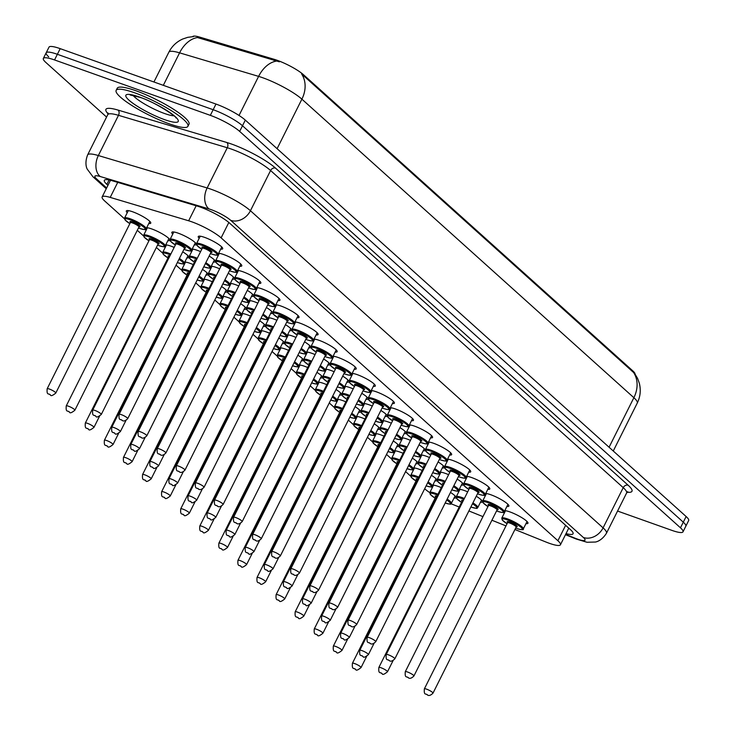 <?xml version="1.0" encoding="UTF-8"?>
<svg xmlns="http://www.w3.org/2000/svg" width="732" height="732" viewBox="0 0 732 732"><rect width="100%" height="100%" fill="white"/><g stroke="black" fill="none" stroke-linecap="round" stroke-linejoin="round"><path stroke-width="1.1" d="M127.24 212.728A13.652 2.507 26.6 0 1 126.334 210.953A13.652 2.507 26.6 0 1 132.684 211.795A13.652 2.507 26.6 0 1 145.275 217.962A13.652 2.507 26.6 0 1 150.737 223.178A13.652 2.507 26.6 0 1 148.77 223.507M146.318 229.885A13.652 2.507 26.6 0 1 145.76 229.235M146.675 227.707A13.652 2.507 26.6 0 1 151.762 228.951A13.652 2.507 26.6 0 1 164.352 235.118A13.652 2.507 26.6 0 1 169.815 240.334A13.652 2.507 26.6 0 1 167.857 240.672M165.395 247.041A13.652 2.507 26.6 0 1 164.837 246.391M165.752 244.872A13.652 2.507 26.6 0 1 170.84 246.108A13.652 2.507 26.6 0 1 174.161 247.425M184.473 264.197A13.652 2.507 26.6 0 1 183.915 263.557M184.83 262.029A13.652 2.507 26.6 0 1 189.917 263.273A13.652 2.507 26.6 0 1 193.239 264.581M203.551 281.353A13.652 2.507 26.6 0 1 202.993 280.713M203.908 279.185A13.652 2.507 26.6 0 1 208.995 280.429A13.652 2.507 26.6 0 1 212.317 281.738M222.629 298.51A13.652 2.507 26.6 0 1 222.071 297.869M222.986 296.341A13.652 2.507 26.6 0 1 228.073 297.585A13.652 2.507 26.6 0 1 231.394 298.894M241.706 315.666A13.652 2.507 26.6 0 1 241.148 315.025M242.063 313.497A13.652 2.507 26.6 0 1 247.151 314.742A13.652 2.507 26.6 0 1 250.472 316.05M260.784 332.822A13.652 2.507 26.6 0 1 260.226 332.182M261.141 330.654A13.652 2.507 26.6 0 1 266.228 331.898A13.652 2.507 26.6 0 1 269.55 333.206M279.871 349.988A13.652 2.507 26.6 0 1 279.304 349.338M280.219 347.81A13.652 2.507 26.6 0 1 285.306 349.054A13.652 2.507 26.6 0 1 288.628 350.372M298.949 367.144A13.652 2.507 26.6 0 1 298.382 366.494M299.297 364.966A13.652 2.507 26.6 0 1 304.384 366.21A13.652 2.507 26.6 0 1 307.705 367.528M318.027 384.3A13.652 2.507 26.6 0 1 317.459 383.65M318.374 382.122A13.652 2.507 26.6 0 1 323.462 383.367A13.652 2.507 26.6 0 1 326.783 384.684M337.104 401.456A13.652 2.507 26.6 0 1 336.546 400.807M337.452 399.279A13.652 2.507 26.6 0 1 342.549 400.523A13.652 2.507 26.6 0 1 345.861 401.841M356.182 418.613A13.652 2.507 26.6 0 1 355.624 417.963M356.53 416.435A13.652 2.507 26.6 0 1 361.626 417.679A13.652 2.507 26.6 0 1 364.939 418.997M375.26 435.769A13.652 2.507 26.6 0 1 374.702 435.119M375.617 433.6A13.652 2.507 26.6 0 1 380.704 434.835A13.652 2.507 26.6 0 1 384.016 436.153M394.338 452.925A13.652 2.507 26.6 0 1 393.779 452.275M394.694 450.756A13.652 2.507 26.6 0 1 399.782 452.001A13.652 2.507 26.6 0 1 403.094 453.309M413.415 470.081A13.652 2.507 26.6 0 1 412.857 469.441M413.772 467.913A13.652 2.507 26.6 0 1 418.86 469.157A13.652 2.507 26.6 0 1 422.181 470.466M432.493 487.238A13.652 2.507 26.6 0 1 431.935 486.597M432.85 485.069A13.652 2.507 26.6 0 1 437.937 486.313A13.652 2.507 26.6 0 1 441.259 487.622M172.752 234.103A13.652 2.507 26.6 0 1 171.846 232.328A13.652 2.507 26.6 0 1 178.187 233.169A13.652 2.507 26.6 0 1 190.787 239.337A13.652 2.507 26.6 0 1 196.249 244.543A13.652 2.507 26.6 0 1 194.282 244.881M191.83 251.259A13.652 2.507 26.6 0 1 191.262 250.609M192.177 249.081A13.652 2.507 26.6 0 1 197.274 250.326A13.652 2.507 26.6 0 1 200.586 251.643M210.907 268.415A13.652 2.507 26.6 0 1 210.349 267.766M211.255 266.238A13.652 2.507 26.6 0 1 216.352 267.482A13.652 2.507 26.6 0 1 219.664 268.8M229.985 285.572A13.652 2.507 26.6 0 1 229.427 284.922M230.333 283.394A13.652 2.507 26.6 0 1 235.43 284.638A13.652 2.507 26.6 0 1 238.742 285.956M249.063 302.728A13.652 2.507 26.6 0 1 248.505 302.078M249.42 300.559A13.652 2.507 26.6 0 1 254.507 301.794A13.652 2.507 26.6 0 1 257.82 303.112M268.141 319.884A13.652 2.507 26.6 0 1 267.583 319.243M268.498 317.715A13.652 2.507 26.6 0 1 273.585 318.96A13.652 2.507 26.6 0 1 276.906 320.268M287.219 337.04A13.652 2.507 26.6 0 1 286.66 336.4M287.575 334.872A13.652 2.507 26.6 0 1 292.663 336.116A13.652 2.507 26.6 0 1 295.984 337.425M306.296 354.197A13.652 2.507 26.6 0 1 305.738 353.556M306.653 352.028A13.652 2.507 26.6 0 1 311.74 353.272A13.652 2.507 26.6 0 1 315.062 354.581M325.374 371.353A13.652 2.507 26.6 0 1 324.816 370.712M325.731 369.184A13.652 2.507 26.6 0 1 330.818 370.429A13.652 2.507 26.6 0 1 334.14 371.737M344.452 388.509A13.652 2.507 26.6 0 1 343.894 387.868M344.809 386.34A13.652 2.507 26.6 0 1 349.896 387.585A13.652 2.507 26.6 0 1 353.217 388.893M363.53 405.674A13.652 2.507 26.6 0 1 362.971 405.025M363.886 403.497A13.652 2.507 26.6 0 1 368.974 404.741A13.652 2.507 26.6 0 1 372.295 406.059M382.616 422.831A13.652 2.507 26.6 0 1 382.049 422.181M382.964 420.653A13.652 2.507 26.6 0 1 388.052 421.897A13.652 2.507 26.6 0 1 391.373 423.215M401.694 439.987A13.652 2.507 26.6 0 1 401.127 439.337M402.042 437.809A13.652 2.507 26.6 0 1 407.129 439.054A13.652 2.507 26.6 0 1 410.451 440.371M420.772 457.143A13.652 2.507 26.6 0 1 420.205 456.493M421.12 454.965A13.652 2.507 26.6 0 1 426.207 456.21A13.652 2.507 26.6 0 1 429.528 457.527M439.85 474.299A13.652 2.507 26.6 0 1 439.292 473.65M440.197 472.122A13.652 2.507 26.6 0 1 445.294 473.366A13.652 2.507 26.6 0 1 448.606 474.684M458.927 491.456A13.652 2.507 26.6 0 1 458.369 490.806M459.275 489.287A13.652 2.507 26.6 0 1 464.372 490.522A13.652 2.507 26.6 0 1 467.684 491.84M199.177 238.312A13.652 2.507 26.6 0 1 198.271 236.537A13.652 2.507 26.6 0 1 204.621 237.388A13.652 2.507 26.6 0 1 217.212 243.546A13.652 2.507 26.6 0 1 222.684 248.761A13.652 2.507 26.6 0 1 220.716 249.1M218.255 255.477A13.652 2.507 26.6 0 1 217.697 254.828M218.612 253.299A13.652 2.507 26.6 0 1 223.699 254.544A13.652 2.507 26.6 0 1 236.299 260.702A13.652 2.507 26.6 0 1 241.761 265.917A13.652 2.507 26.6 0 1 239.794 266.256M237.342 272.633A13.652 2.507 26.6 0 1 236.775 271.984M237.69 270.456A13.652 2.507 26.6 0 1 242.777 271.7A13.652 2.507 26.6 0 1 255.377 277.867A13.652 2.507 26.6 0 1 260.839 283.074A13.652 2.507 26.6 0 1 258.872 283.412M256.42 289.79A13.652 2.507 26.6 0 1 255.852 289.14M256.767 287.612A13.652 2.507 26.6 0 1 261.855 288.856A13.652 2.507 26.6 0 1 274.454 295.023A13.652 2.507 26.6 0 1 279.917 300.23A13.652 2.507 26.6 0 1 277.95 300.568M275.497 306.946A13.652 2.507 26.6 0 1 274.93 306.296M275.845 304.768A13.652 2.507 26.6 0 1 280.932 306.013A13.652 2.507 26.6 0 1 293.532 312.18A13.652 2.507 26.6 0 1 298.995 317.386A13.652 2.507 26.6 0 1 297.027 317.725M294.575 324.102A13.652 2.507 26.6 0 1 294.008 323.452M294.923 321.924A13.652 2.507 26.6 0 1 300.019 323.169A13.652 2.507 26.6 0 1 312.61 329.336A13.652 2.507 26.6 0 1 318.072 334.551A13.652 2.507 26.6 0 1 316.105 334.881M313.653 341.258A13.652 2.507 26.6 0 1 313.095 340.609M314.001 339.081A13.652 2.507 26.6 0 1 319.097 340.325A13.652 2.507 26.6 0 1 331.688 346.492A13.652 2.507 26.6 0 1 337.15 351.708A13.652 2.507 26.6 0 1 335.183 352.046M332.731 358.415A13.652 2.507 26.6 0 1 332.172 357.765M333.078 356.246A13.652 2.507 26.6 0 1 338.175 357.481A13.652 2.507 26.6 0 1 350.765 363.648A13.652 2.507 26.6 0 1 356.228 368.864A13.652 2.507 26.6 0 1 354.261 369.202M351.808 375.571A13.652 2.507 26.6 0 1 351.25 374.93M352.165 373.402A13.652 2.507 26.6 0 1 357.253 374.647A13.652 2.507 26.6 0 1 369.843 380.805A13.652 2.507 26.6 0 1 375.306 386.02A13.652 2.507 26.6 0 1 373.347 386.359M370.886 392.727A13.652 2.507 26.6 0 1 370.328 392.087M371.243 390.559A13.652 2.507 26.6 0 1 376.33 391.803A13.652 2.507 26.6 0 1 388.921 397.961A13.652 2.507 26.6 0 1 394.383 403.176A13.652 2.507 26.6 0 1 392.425 403.515M389.964 409.883A13.652 2.507 26.6 0 1 389.406 409.243M390.321 407.715A13.652 2.507 26.6 0 1 395.408 408.959A13.652 2.507 26.6 0 1 407.998 415.117A13.652 2.507 26.6 0 1 413.461 420.333A13.652 2.507 26.6 0 1 411.503 420.671M409.042 427.04A13.652 2.507 26.6 0 1 408.483 426.399M409.398 424.871A13.652 2.507 26.6 0 1 414.486 426.115A13.652 2.507 26.6 0 1 427.076 432.273A13.652 2.507 26.6 0 1 432.539 437.489A13.652 2.507 26.6 0 1 430.581 437.828M428.119 444.196A13.652 2.507 26.6 0 1 427.561 443.555M428.476 442.027A13.652 2.507 26.6 0 1 433.564 443.272A13.652 2.507 26.6 0 1 446.154 449.43A13.652 2.507 26.6 0 1 451.626 454.645A13.652 2.507 26.6 0 1 449.658 454.984M447.197 461.361A13.652 2.507 26.6 0 1 446.639 460.712M447.554 459.184A13.652 2.507 26.6 0 1 452.641 460.428A13.652 2.507 26.6 0 1 465.241 466.595A13.652 2.507 26.6 0 1 470.703 471.801A13.652 2.507 26.6 0 1 468.736 472.14M466.275 478.518A13.652 2.507 26.6 0 1 465.717 477.868M466.632 476.34A13.652 2.507 26.6 0 1 471.719 477.584A13.652 2.507 26.6 0 1 484.319 483.751A13.652 2.507 26.6 0 1 489.781 488.958A13.652 2.507 26.6 0 1 487.814 489.296M485.362 495.674A13.652 2.507 26.6 0 1 484.794 495.024M485.709 493.496A13.652 2.507 26.6 0 1 490.797 494.741A13.652 2.507 26.6 0 1 503.396 500.908A13.652 2.507 26.6 0 1 508.859 506.114A13.652 2.507 26.6 0 1 506.892 506.453M504.439 512.83A13.652 2.507 26.6 0 1 503.872 512.18M504.787 510.652A13.652 2.507 26.6 0 1 509.875 511.897A13.652 2.507 26.6 0 1 522.474 518.064A13.652 2.507 26.6 0 1 527.937 523.279A13.652 2.507 26.6 0 1 525.969 523.609M514.935 529.511L545.788 541.954A24.083 4.429 -153.4 0 0 549.238 543.272A24.083 4.429 -153.4 0 0 560.447 544.764A24.083 4.429 -153.4 0 0 557.903 540.738L221.119 237.863A24.083 4.429 -153.4 0 0 188.646 220.78L110.203 197.402A24.083 4.429 -153.4 0 0 102.141 196.945A24.083 4.429 -153.4 0 0 104.676 200.971L124.477 218.776M635.056 374.043A21.676 3.989 -153.4 0 0 632.686 370.767L303.46 74.701A21.676 3.989 -153.4 0 0 274.235 59.329L199.809 37.14A21.676 3.989 -153.4 0 0 192.598 36.637M451.022 503.744L459.202 507.038M468.892 510.945L482.946 516.618M491.913 520.232L505.968 525.896M424.67 488.738L424.835 488.885A24.083 4.429 -153.4 0 0 429.794 492.654M137.296 230.305L143.554 235.933M156.374 247.462L162.632 253.089M176.055 265.158L181.71 270.245M195.728 282.854L200.788 287.402M214.815 300.01L219.865 304.558M233.892 317.166L238.943 321.714M252.97 334.323L258.021 338.87M272.048 351.479L277.108 356.036M291.126 368.635L296.185 373.192M310.203 385.801L315.263 390.348M329.281 402.957L334.341 407.504M348.359 420.113L353.419 424.661M367.437 437.269L372.497 441.817M386.514 454.426L391.574 458.973M405.592 471.582L410.652 476.129M431.404 475.288A13.652 2.507 26.6 0 1 436.913 480.531A13.652 2.507 26.6 0 1 434.954 480.869M412.326 458.131A13.652 2.507 26.6 0 1 417.835 463.374A13.652 2.507 26.6 0 1 415.877 463.713M393.249 440.975A13.652 2.507 26.6 0 1 398.757 446.218A13.652 2.507 26.6 0 1 396.79 446.557M374.171 423.819A13.652 2.507 26.6 0 1 379.679 429.062A13.652 2.507 26.6 0 1 377.712 429.4M355.093 406.663A13.652 2.507 26.6 0 1 360.602 411.906A13.652 2.507 26.6 0 1 358.634 412.235M336.015 389.506A13.652 2.507 26.6 0 1 341.524 394.74A13.652 2.507 26.6 0 1 339.557 395.079M316.938 372.35A13.652 2.507 26.6 0 1 322.446 377.584A13.652 2.507 26.6 0 1 320.479 377.922M297.86 355.194A13.652 2.507 26.6 0 1 303.368 360.428A13.652 2.507 26.6 0 1 301.401 360.766M278.782 338.028A13.652 2.507 26.6 0 1 284.291 343.271A13.652 2.507 26.6 0 1 282.323 343.61M259.704 320.872A13.652 2.507 26.6 0 1 265.213 326.115A13.652 2.507 26.6 0 1 263.245 326.454M240.627 303.716A13.652 2.507 26.6 0 1 246.135 308.959A13.652 2.507 26.6 0 1 244.168 309.297M221.549 286.56A13.652 2.507 26.6 0 1 227.048 291.803A13.652 2.507 26.6 0 1 225.09 292.141M202.471 269.403A13.652 2.507 26.6 0 1 207.97 274.646A13.652 2.507 26.6 0 1 206.012 274.985M182.725 251.835A13.652 2.507 26.6 0 1 188.893 257.49A13.652 2.507 26.6 0 1 186.935 257.829M450.491 492.444A13.652 2.507 26.6 0 1 455.99 497.687A13.652 2.507 26.6 0 1 454.032 498.025M457.171 479.094A13.652 2.507 26.6 0 1 463.347 484.749A13.652 2.507 26.6 0 1 461.38 485.087M438.093 461.938A13.652 2.507 26.6 0 1 444.269 467.592A13.652 2.507 26.6 0 1 442.302 467.922M419.015 444.782A13.652 2.507 26.6 0 1 425.191 450.427A13.652 2.507 26.6 0 1 423.224 450.766M399.937 427.625A13.652 2.507 26.6 0 1 406.114 433.271A13.652 2.507 26.6 0 1 404.146 433.609M380.86 410.469A13.652 2.507 26.6 0 1 387.036 416.115A13.652 2.507 26.6 0 1 385.069 416.453M361.782 393.304A13.652 2.507 26.6 0 1 367.958 398.958A13.652 2.507 26.6 0 1 365.991 399.297M342.704 376.147A13.652 2.507 26.6 0 1 348.88 381.802A13.652 2.507 26.6 0 1 346.913 382.141M323.626 358.991A13.652 2.507 26.6 0 1 329.793 364.646A13.652 2.507 26.6 0 1 327.835 364.984M304.549 341.835A13.652 2.507 26.6 0 1 310.716 347.49A13.652 2.507 26.6 0 1 308.758 347.828M285.471 324.679A13.652 2.507 26.6 0 1 291.638 330.333A13.652 2.507 26.6 0 1 289.68 330.672M266.393 307.522A13.652 2.507 26.6 0 1 272.56 313.177A13.652 2.507 26.6 0 1 270.602 313.516M247.306 290.366A13.652 2.507 26.6 0 1 253.482 296.021A13.652 2.507 26.6 0 1 251.515 296.359M228.228 273.21A13.652 2.507 26.6 0 1 234.405 278.865A13.652 2.507 26.6 0 1 232.437 279.194M209.151 256.054A13.652 2.507 26.6 0 1 215.327 261.699A13.652 2.507 26.6 0 1 213.36 262.038M476.248 496.25A13.652 2.507 26.6 0 1 482.425 501.905A13.652 2.507 26.6 0 1 480.457 502.243M634.708 373.567L637.59 378.426L639.329 383.248C641.04 390.101 640.354 396.707 637.261 403.076A32.117 5.911 -153.4 0 0 633.875 397.705A28.1 22.948 -48 0 0 633.592 372.506L301.611 73.959A28.1 22.948 132 0 1 301.895 99.159A32.117 5.911 -153.4 0 0 262.788 77.766A32.117 5.911 -153.4 0 0 258.606 76.384L179.587 52.841A32.117 5.911 -153.4 0 0 168.836 52.219L153.93 81.993M106.57 117.056L45.878 62.476A24.083 4.429 26.6 0 1 43.344 58.45A24.083 4.429 26.6 0 1 54.543 59.942L210.331 115.354L213.158 109.709A24.083 4.429 26.6 0 1 242.493 125.758L683.295 522.172A24.083 4.429 26.6 0 1 685.829 526.198A24.083 4.429 26.6 0 0 683.295 522.172L242.493 125.758A24.083 4.429 26.6 0 0 213.158 109.709L57.371 54.296L213.158 109.709L215.986 104.063A24.083 4.429 26.6 0 1 245.321 120.112L686.122 516.527A24.083 4.429 26.6 0 1 688.656 520.553L683.002 531.835A24.083 4.429 26.6 0 1 671.802 530.343L617.57 511.055M48.705 56.831A24.083 4.429 26.6 0 1 46.171 52.805A24.083 4.429 26.6 0 1 57.371 54.296A24.083 4.429 26.6 0 0 46.171 52.805L48.998 47.159A24.083 4.429 26.6 0 1 60.198 48.651L215.986 104.063M279.414 61.817L197.475 37.552A28.1 19.114 106.6 0 0 179.587 52.841L163.318 85.333M566.037 533.591A24.083 4.429 -153.4 0 0 573.064 533.756A24.083 4.429 -153.4 0 0 570.53 529.721L229.601 223.132A24.083 4.429 -153.4 0 0 197.128 206.049L112.389 180.795A24.083 4.429 -153.4 0 0 104.328 180.337A24.083 4.429 -153.4 0 0 106.863 184.363L107.952 185.342M210.331 115.354A24.083 4.429 26.6 0 1 239.666 131.403L680.467 527.809A24.083 4.429 26.6 0 1 683.002 531.835M134.825 92.863A40.141 7.384 26.6 0 1 171.864 110.99A40.141 7.384 26.6 0 1 187.932 126.325A40.141 7.384 26.6 0 1 169.266 123.836A40.141 7.384 26.6 0 1 132.218 105.71A40.141 7.384 26.6 0 1 116.15 90.375A40.141 7.384 26.6 0 1 134.825 92.863M116.15 90.375L117.212 88.261A40.141 7.384 26.6 0 1 135.887 90.75A40.141 7.384 26.6 0 1 172.926 108.876A40.141 7.384 26.6 0 1 188.993 124.202L187.932 126.325M303.46 74.701L303.112 75.387M274.235 59.329L273.722 60.344M199.809 37.14L199.296 38.165M632.686 370.767L632.338 371.463M565.626 525.32L557.903 540.738M117.724 182.387L110.203 197.402M196.167 205.765L188.646 220.78M228.832 222.464L221.119 237.863M276.605 61.085A28.1 19.114 106.6 0 0 258.606 76.384L239.035 115.464M609.079 447.234L633.875 397.705L301.895 99.159L277.099 148.688M245.321 120.112L239.666 131.403M686.122 516.527L680.467 527.809M60.198 48.651L54.543 59.942M565.635 534.397L575.27 538.285A16.058 2.955 -153.4 0 0 577.575 539.155A16.058 2.955 -153.4 0 0 583.349 537.471L230.708 220.341A16.058 2.955 -153.4 0 0 211.155 209.645A16.058 2.955 -153.4 0 0 209.059 208.959L100.275 176.531A16.058 2.955 -153.4 0 0 96.587 178.91L106.643 187.95M107.75 114.704L87.611 154.928A32.117 5.911 26.6 0 1 98.353 155.541L207.147 187.959A32.117 5.911 26.6 0 1 211.338 189.341A32.117 5.911 26.6 0 1 250.435 210.734L603.086 527.864A32.117 5.911 26.6 0 1 606.462 533.235L626.601 493.011A32.117 5.911 -153.4 0 0 623.225 487.649L270.584 170.519A32.117 5.911 -153.4 0 0 231.477 149.118A32.117 5.911 -153.4 0 0 227.286 147.745L118.493 115.317A32.117 5.911 -153.4 0 0 107.75 114.704L107.952 112.957L108.684 113.991M108.025 113.771A36.124 6.643 26.6 0 1 118.017 110.075L226.801 142.493A36.124 6.643 26.6 0 1 275.516 168.113L628.157 485.243A4.017 3.276 -48 0 0 623.225 487.649L603.086 527.864A16.058 13.112 132 0 1 583.349 537.471M226.801 142.493A4.017 2.727 -73.4 0 1 227.286 147.745L207.147 187.959A16.058 10.925 106.6 0 0 209.059 208.959M628.157 485.243A36.124 6.643 26.6 0 1 627.187 492.233M230.708 220.341A16.058 13.112 132 0 0 250.435 210.734L270.584 170.519A4.017 3.276 -48 0 1 275.516 168.113M100.275 176.531A16.058 10.925 106.6 0 1 98.353 155.541L118.493 115.317A4.017 2.727 -73.4 0 0 118.017 110.075M96.587 178.91A16.058 13.112 132 0 1 92.918 176.741L106.259 188.728M575.27 538.285A16.058 6.368 112 0 0 576.331 539.063L565.488 534.689M109.068 179.953L106.863 184.363M523.316 528.907C523.956 530.078 521.889 529.977 517.103 528.605L515.667 528.065A11.236 2.068 -153.4 0 0 517.021 528.559A11.236 2.068 -153.4 0 0 521.065 527.369A11.236 2.068 -153.4 0 0 507.377 519.885A11.236 2.068 -153.4 0 0 502.106 519.336A11.236 2.068 -153.4 0 0 507.056 523.737L502.207 519.976L501.786 518.119A12.041 2.214 26.6 0 1 507.386 518.869A12.041 2.214 26.6 0 1 518.503 524.304A12.041 2.214 26.6 0 1 523.316 528.907L527.031 521.504M507.761 522.639A5.618 1.034 26.6 0 1 509.792 522.053A5.618 1.034 26.6 0 1 516.078 525.347A5.618 1.034 26.6 0 1 516.124 526.83M516.087 526.775L516.152 527.086A4.813 0.888 -153.4 0 0 514.221 525.247A4.813 0.888 -153.4 0 0 509.783 523.069A4.813 0.888 -153.4 0 0 507.541 522.767L507.825 522.63M432.978 693.177C430.764 695.345 428.989 695.986 427.671 695.107C425.942 693.039 423.764 695.995 424.368 688.858A4.813 0.888 26.6 0 1 426.61 689.16A4.813 0.888 26.6 0 1 431.047 691.337A4.813 0.888 26.6 0 1 432.978 693.177L516.152 527.086M426.564 694.238L427.25 694.86L426.564 694.238M459.98 489.342L456.274 496.753A12.041 2.214 26.6 0 1 461.874 497.495A12.041 2.214 26.6 0 1 464.372 498.465M472.927 502.893A12.041 2.214 26.6 0 1 477.813 507.532C475.324 507.834 480.759 509.527 471.591 507.23L470.886 506.974A11.236 2.068 -153.4 0 0 471.509 507.184A11.236 2.068 -153.4 0 0 472.497 503.753M463.942 499.316A11.236 2.068 -153.4 0 0 461.865 498.51A11.236 2.068 -153.4 0 0 456.603 497.961A11.236 2.068 -153.4 0 0 461.544 502.362L456.695 498.602L456.274 496.753M462.258 501.264A5.618 1.034 26.6 0 1 463.402 500.395M462.944 501.31A4.813 0.888 -153.4 0 0 462.029 501.393L462.313 501.264M381.098 667.785A4.813 0.888 26.6 0 1 385.544 669.963A4.813 0.888 26.6 0 1 387.466 671.802C384.291 674.382 382.516 675.032 382.159 673.742C380.43 671.665 378.252 674.62 378.856 667.493A4.813 0.888 26.6 0 1 381.098 667.785M381.738 673.486L381.052 672.864L381.738 673.486M433.554 485.124L429.84 492.535A12.041 2.214 26.6 0 1 435.449 493.277A12.041 2.214 26.6 0 1 437.937 494.256M447.151 499.105A12.041 2.214 26.6 0 1 451.379 503.314C448.899 503.625 454.334 505.309 445.166 503.021M445.193 503.012A11.236 2.068 -153.4 0 0 446.721 499.965M437.516 495.097A11.236 2.068 -153.4 0 0 435.439 494.292A11.236 2.068 -153.4 0 0 430.169 493.752A11.236 2.068 -153.4 0 0 435.11 498.144M435.824 497.055A5.618 1.034 26.6 0 1 436.967 496.177M436.51 497.101A4.813 0.888 -153.4 0 0 435.595 497.184L435.879 497.046M354.663 663.576A4.813 0.888 26.6 0 1 359.11 665.745A4.813 0.888 26.6 0 1 361.041 667.584C357.857 670.164 356.091 670.814 355.734 669.524C354.004 667.447 351.817 670.411 352.421 663.274A4.813 0.888 26.6 0 1 354.663 663.576M355.313 669.268L354.617 668.645L355.313 669.268M504.238 511.75C504.879 512.922 502.811 512.821 498.025 511.448L496.58 510.909A11.236 2.068 -153.4 0 0 497.943 511.403A11.236 2.068 -153.4 0 0 501.987 510.213A11.236 2.068 -153.4 0 0 488.299 502.728A11.236 2.068 -153.4 0 0 483.029 502.179A11.236 2.068 -153.4 0 0 487.979 506.581L483.129 502.82L482.708 500.963A12.041 2.214 26.6 0 1 488.308 501.713A12.041 2.214 26.6 0 1 499.416 507.148A12.041 2.214 26.6 0 1 504.238 511.75L507.953 504.339M488.683 505.483A5.618 1.034 26.6 0 1 490.714 504.897A5.618 1.034 26.6 0 1 497.001 508.191A5.618 1.034 26.6 0 1 497.046 509.673M497.01 509.618L497.074 509.929A4.813 0.888 -153.4 0 0 495.143 508.081A4.813 0.888 -153.4 0 0 490.705 505.913A4.813 0.888 -153.4 0 0 488.464 505.611L488.747 505.473M413.9 676.02C411.686 678.189 409.911 678.829 408.593 677.951C406.864 675.883 404.686 678.838 405.29 671.702A4.813 0.888 26.6 0 1 407.532 672.003A4.813 0.888 26.6 0 1 411.97 674.181A4.813 0.888 26.6 0 1 413.9 676.02L497.074 509.929M407.486 677.082L408.172 677.695L407.486 677.082M485.16 494.594C485.801 495.765 483.733 495.665 478.948 494.292L477.502 493.752A11.236 2.068 -153.4 0 0 478.865 494.237A11.236 2.068 -153.4 0 0 482.91 493.057A11.236 2.068 -153.4 0 0 469.221 485.572A11.236 2.068 -153.4 0 0 463.951 485.023A11.236 2.068 -153.4 0 0 468.901 489.415L464.051 485.664L463.63 483.806A12.041 2.214 26.6 0 1 469.23 484.557A12.041 2.214 26.6 0 1 480.338 489.992A12.041 2.214 26.6 0 1 485.16 494.594L488.875 487.183M469.605 488.326A5.618 1.034 26.6 0 1 471.628 487.741A5.618 1.034 26.6 0 1 477.923 491.035A5.618 1.034 26.6 0 1 477.959 492.508M477.932 492.462L477.996 492.764A4.813 0.888 -153.4 0 0 476.065 490.925A4.813 0.888 -153.4 0 0 471.618 488.756A4.813 0.888 -153.4 0 0 469.386 488.454L469.669 488.317M394.822 658.864C392.608 661.033 390.833 661.673 389.516 660.795C387.786 658.727 385.608 661.682 386.212 654.545A4.813 0.888 26.6 0 1 388.454 654.847A4.813 0.888 26.6 0 1 392.892 657.025A4.813 0.888 26.6 0 1 394.822 658.864L477.996 492.764M388.408 659.925L389.095 660.538L388.408 659.925M466.083 477.438C466.723 478.609 464.655 478.508 459.87 477.136L458.424 476.587A11.236 2.068 -153.4 0 0 459.788 477.081A11.236 2.068 -153.4 0 0 463.832 475.901A11.236 2.068 -153.4 0 0 450.143 468.416A11.236 2.068 -153.4 0 0 444.873 467.867A11.236 2.068 -153.4 0 0 449.823 472.259L444.974 468.507L444.553 466.65A12.041 2.214 26.6 0 1 450.153 467.4A12.041 2.214 26.6 0 1 461.261 472.835A12.041 2.214 26.6 0 1 466.083 477.438L469.798 470.026M450.528 471.17A5.618 1.034 26.6 0 1 452.55 470.584A5.618 1.034 26.6 0 1 458.845 473.869A5.618 1.034 26.6 0 1 458.882 475.352M458.854 475.306L458.918 475.608A4.813 0.888 -153.4 0 0 456.988 473.769A4.813 0.888 -153.4 0 0 452.541 471.6A4.813 0.888 -153.4 0 0 450.308 471.298L450.592 471.161M375.745 641.708C373.53 643.876 371.755 644.517 370.438 643.638C368.708 641.571 366.531 644.526 367.135 637.389A4.813 0.888 26.6 0 1 369.367 637.691A4.813 0.888 26.6 0 1 373.814 639.869A4.813 0.888 26.6 0 1 375.745 641.708L458.918 475.608M369.331 642.769L370.017 643.382L369.331 642.769M447.005 460.282C447.645 461.453 445.578 461.352 440.792 459.98L439.346 459.431A11.236 2.068 -153.4 0 0 440.71 459.925A11.236 2.068 -153.4 0 0 444.754 458.744A11.236 2.068 -153.4 0 0 431.066 451.26A11.236 2.068 -153.4 0 0 425.795 450.711A11.236 2.068 -153.4 0 0 430.745 455.103L425.896 451.342L425.475 449.494A12.041 2.214 26.6 0 1 431.075 450.244A12.041 2.214 26.6 0 1 442.183 455.679A12.041 2.214 26.6 0 1 447.005 460.282L450.711 452.87M431.45 454.014A5.618 1.034 26.6 0 1 433.472 453.428A5.618 1.034 26.6 0 1 439.767 456.713A5.618 1.034 26.6 0 1 439.804 458.195M439.776 458.15L439.841 458.452A4.813 0.888 -153.4 0 0 437.91 456.612A4.813 0.888 -153.4 0 0 433.463 454.435A4.813 0.888 -153.4 0 0 431.221 454.142L431.505 454.005M356.667 624.552C354.453 626.711 352.678 627.361 351.36 626.482C349.631 624.414 347.453 627.37 348.048 620.233A4.813 0.888 26.6 0 1 350.289 620.535A4.813 0.888 26.6 0 1 354.736 622.703A4.813 0.888 26.6 0 1 356.667 624.552L439.841 458.452M350.244 625.613L350.939 626.226L350.244 625.613M440.902 472.186L437.196 479.597A12.041 2.214 26.6 0 1 442.796 480.338A12.041 2.214 26.6 0 1 445.285 481.308M453.849 485.737A12.041 2.214 26.6 0 1 458.735 490.376C456.246 490.678 461.682 492.371 452.513 490.074L451.809 489.818A11.236 2.068 -153.4 0 0 452.431 490.028A11.236 2.068 -153.4 0 0 453.419 486.597M444.864 482.159A11.236 2.068 -153.4 0 0 442.787 481.354A11.236 2.068 -153.4 0 0 437.516 480.805A11.236 2.068 -153.4 0 0 442.467 485.206L437.617 481.446L437.196 479.597M443.171 484.108A5.618 1.034 26.6 0 1 444.324 483.239M443.867 484.154A4.813 0.888 -153.4 0 0 442.952 484.236L443.235 484.099M362.02 650.629A4.813 0.888 26.6 0 1 366.467 652.807A4.813 0.888 26.6 0 1 368.388 654.646C365.213 657.226 363.438 657.867 363.081 656.577C361.352 654.509 359.174 657.464 359.778 650.336A4.813 0.888 26.6 0 1 362.02 650.629M362.66 656.329L361.974 655.707L362.66 656.329M421.824 455.03L418.118 462.432A12.041 2.214 26.6 0 1 423.718 463.182A12.041 2.214 26.6 0 1 426.207 464.152M434.771 468.581A12.041 2.214 26.6 0 1 439.658 473.22C437.169 473.522 442.604 475.214 433.435 472.918L432.722 472.662M432.731 472.643A11.236 2.068 -153.4 0 0 433.353 472.872A11.236 2.068 -153.4 0 0 434.341 469.432M425.786 465.003A11.236 2.068 -153.4 0 0 423.709 464.198A11.236 2.068 -153.4 0 0 418.439 463.649A11.236 2.068 -153.4 0 0 423.389 468.05L418.539 464.289L418.118 462.432M424.093 466.952A5.618 1.034 26.6 0 1 425.246 466.083M424.789 466.998A4.813 0.888 -153.4 0 0 423.874 467.08L424.157 466.943M342.942 633.473A4.813 0.888 26.6 0 1 347.389 635.651A4.813 0.888 26.6 0 1 349.31 637.49C346.135 640.07 344.36 640.71 344.003 639.42C342.274 637.352 340.096 640.308 340.7 633.171A4.813 0.888 26.6 0 1 342.942 633.473M343.583 639.173L342.896 638.551L343.583 639.173M402.746 437.873L399.041 445.276A12.041 2.214 26.6 0 1 404.64 446.026A12.041 2.214 26.6 0 1 407.129 446.996M415.694 451.424A12.041 2.214 26.6 0 1 420.571 456.063C418.091 456.365 423.526 458.058 414.358 455.762L413.644 455.505M413.653 455.487A11.236 2.068 -153.4 0 0 414.275 455.716A11.236 2.068 -153.4 0 0 415.264 452.275M406.708 447.847A11.236 2.068 -153.4 0 0 404.631 447.042A11.236 2.068 -153.4 0 0 399.361 446.493A11.236 2.068 -153.4 0 0 404.311 450.894L399.462 447.133L399.041 445.276M405.016 449.796A5.618 1.034 26.6 0 1 406.168 448.926M405.711 449.841A4.813 0.888 -153.4 0 0 404.796 449.924L405.08 449.787M323.864 616.317A4.813 0.888 26.6 0 1 328.302 618.494A4.813 0.888 26.6 0 1 330.233 620.333C327.048 622.914 325.283 623.554 324.926 622.264C323.196 620.196 321.019 623.152 321.623 616.015A4.813 0.888 26.6 0 1 323.864 616.317M324.505 622.008L323.818 621.395L324.505 622.008M173.905 115.784A24.467 4.502 26.6 0 1 164.663 113.552A24.467 4.502 26.6 0 1 132.995 95.297M139.483 97.054A29.289 5.389 26.6 0 1 175.149 116.562A29.289 5.389 26.6 0 1 164.609 119.645A29.289 5.389 26.6 0 1 128.942 100.128A29.289 5.389 26.6 0 1 139.483 97.054M427.927 443.125C428.568 444.297 426.5 444.196 421.714 442.823L420.269 442.274A11.236 2.068 -153.4 0 0 421.632 442.769A11.236 2.068 -153.4 0 0 425.676 441.588A11.236 2.068 -153.4 0 0 411.988 434.103A11.236 2.068 -153.4 0 0 406.718 433.554A11.236 2.068 -153.4 0 0 411.668 437.946L406.818 434.186L406.397 432.338A12.041 2.214 26.6 0 1 411.997 433.088A12.041 2.214 26.6 0 1 423.105 438.523A12.041 2.214 26.6 0 1 427.927 443.125L431.633 435.714M412.372 436.858A5.618 1.034 26.6 0 1 414.394 436.263A5.618 1.034 26.6 0 1 420.69 439.557A5.618 1.034 26.6 0 1 420.726 441.039M420.699 440.984L420.763 441.295A4.813 0.888 -153.4 0 0 418.832 439.456A4.813 0.888 -153.4 0 0 414.385 437.279A4.813 0.888 -153.4 0 0 412.143 436.986L412.427 436.848M337.589 607.386C335.366 609.555 333.6 610.204 332.282 609.326C330.553 607.249 328.375 610.213 328.97 603.077A4.813 0.888 26.6 0 1 331.212 603.378A4.813 0.888 26.6 0 1 335.659 605.547A4.813 0.888 26.6 0 1 337.589 607.386L420.763 441.295M331.166 608.448L331.861 609.07L331.166 608.448M408.849 425.96C409.49 427.14 407.413 427.04 402.637 425.667L401.191 425.118A11.236 2.068 -153.4 0 0 402.554 425.612A11.236 2.068 -153.4 0 0 406.599 424.432A11.236 2.068 -153.4 0 0 392.91 416.938A11.236 2.068 -153.4 0 0 387.64 416.398A11.236 2.068 -153.4 0 0 392.581 420.79L387.74 417.03L387.31 415.181A12.041 2.214 26.6 0 1 392.919 415.922A12.041 2.214 26.6 0 1 404.027 421.367A12.041 2.214 26.6 0 1 408.849 425.96L412.555 418.558M393.294 419.701A5.618 1.034 26.6 0 1 395.317 419.107A5.618 1.034 26.6 0 1 401.603 422.401A5.618 1.034 26.6 0 1 401.648 423.883M401.621 423.828L401.685 424.139A4.813 0.888 -153.4 0 0 399.754 422.3A4.813 0.888 -153.4 0 0 395.307 420.122A4.813 0.888 -153.4 0 0 393.066 419.829L393.349 419.692M318.512 590.23C316.288 592.398 314.522 593.048 313.204 592.17C311.475 590.093 309.288 593.057 309.892 585.92A4.813 0.888 26.6 0 1 312.134 586.222A4.813 0.888 26.6 0 1 316.581 588.391A4.813 0.888 26.6 0 1 318.512 590.23L401.685 424.139M312.088 591.291L312.784 591.913L312.088 591.291M389.772 408.804C390.412 409.984 388.335 409.883 383.559 408.511L382.113 407.962A11.236 2.068 -153.4 0 0 383.467 408.456A11.236 2.068 -153.4 0 0 387.512 407.276A11.236 2.068 -153.4 0 0 373.832 399.782A11.236 2.068 -153.4 0 0 368.562 399.242A11.236 2.068 -153.4 0 0 373.503 403.634L368.663 399.873L368.233 398.025A12.041 2.214 26.6 0 1 373.842 398.766A12.041 2.214 26.6 0 1 384.95 404.21A12.041 2.214 26.6 0 1 389.772 408.804L393.477 401.401M374.217 402.545A5.618 1.034 26.6 0 1 376.239 401.95A5.618 1.034 26.6 0 1 382.525 405.244A5.618 1.034 26.6 0 1 382.571 406.727M382.543 406.672L382.607 406.983A4.813 0.888 -153.4 0 0 380.677 405.144A4.813 0.888 -153.4 0 0 376.23 402.966A4.813 0.888 -153.4 0 0 373.988 402.673L374.272 402.536M299.434 573.074C297.21 575.242 295.444 575.892 294.127 575.013C292.397 572.936 290.211 575.901 290.814 568.764A4.813 0.888 26.6 0 1 293.056 569.057A4.813 0.888 26.6 0 1 297.503 571.235A4.813 0.888 26.6 0 1 299.434 573.074L382.607 406.983M293.01 574.135L293.697 574.757L293.01 574.135M383.669 420.717L379.963 428.119A12.041 2.214 26.6 0 1 385.563 428.87A12.041 2.214 26.6 0 1 388.052 429.84M396.616 434.268A12.041 2.214 26.6 0 1 401.493 438.907C399.013 439.209 404.448 440.902 395.28 438.605L394.566 438.34M394.575 438.331A11.236 2.068 -153.4 0 0 395.198 438.55A11.236 2.068 -153.4 0 0 396.186 435.119M387.631 430.69A11.236 2.068 -153.4 0 0 385.554 429.885A11.236 2.068 -153.4 0 0 380.283 429.336A11.236 2.068 -153.4 0 0 385.233 433.728M385.938 432.639A5.618 1.034 26.6 0 1 387.091 431.77M386.633 432.685A4.813 0.888 -153.4 0 0 385.718 432.768L386.002 432.63M304.787 599.16A4.813 0.888 26.6 0 1 309.224 601.338A4.813 0.888 26.6 0 1 311.155 603.177C307.971 605.757 306.205 606.398 305.848 605.108C304.119 603.04 301.941 605.995 302.545 598.858A4.813 0.888 26.6 0 1 304.787 599.16M305.427 604.852L304.741 604.239L305.427 604.852M364.591 403.561L360.885 410.963A12.041 2.214 26.6 0 1 366.485 411.713A12.041 2.214 26.6 0 1 368.974 412.683M377.529 417.112A12.041 2.214 26.6 0 1 382.415 421.751C379.935 422.053 385.371 423.746 376.202 421.449L375.489 421.184M375.498 421.175A11.236 2.068 -153.4 0 0 376.12 421.394A11.236 2.068 -153.4 0 0 377.108 417.963M368.553 413.525A11.236 2.068 -153.4 0 0 366.476 412.729A11.236 2.068 -153.4 0 0 361.205 412.18A11.236 2.068 -153.4 0 0 366.156 416.572M366.86 415.483A5.618 1.034 26.6 0 1 368.013 414.614M367.546 415.529A4.813 0.888 -153.4 0 0 366.641 415.611L366.924 415.474M285.7 582.004A4.813 0.888 26.6 0 1 290.147 584.182A4.813 0.888 26.6 0 1 292.077 586.021C288.893 588.601 287.127 589.242 286.77 587.952C285.041 585.884 282.863 588.839 283.467 581.702A4.813 0.888 26.6 0 1 285.7 582.004M286.349 587.695L285.663 587.082L286.349 587.695M345.513 386.405L341.807 393.807A12.041 2.214 26.6 0 1 347.407 394.557A12.041 2.214 26.6 0 1 349.896 395.527M358.451 399.956A12.041 2.214 26.6 0 1 363.337 404.595C360.858 404.897 366.293 406.589 357.125 404.293L356.411 404.027M356.42 404.018A11.236 2.068 -153.4 0 0 357.042 404.238A11.236 2.068 -153.4 0 0 358.021 400.807M349.475 396.369A11.236 2.068 -153.4 0 0 347.398 395.573A11.236 2.068 -153.4 0 0 342.128 395.024A11.236 2.068 -153.4 0 0 347.078 399.416M347.782 398.327A5.618 1.034 26.6 0 1 348.935 397.458M348.469 398.373A4.813 0.888 -153.4 0 0 347.554 398.455L347.846 398.318M266.622 564.848A4.813 0.888 26.6 0 1 271.069 567.016A4.813 0.888 26.6 0 1 272.999 568.865C269.815 571.436 268.049 572.085 267.692 570.795C265.963 568.727 263.785 571.683 264.389 564.546A4.813 0.888 26.6 0 1 266.622 564.848M267.272 570.539L266.585 569.926L267.272 570.539M370.694 391.647C371.334 392.828 369.257 392.727 364.481 391.346L363.035 390.806A11.236 2.068 -153.4 0 0 364.39 391.3A11.236 2.068 -153.4 0 0 368.434 390.119A11.236 2.068 -153.4 0 0 354.755 382.626A11.236 2.068 -153.4 0 0 349.484 382.077A11.236 2.068 -153.4 0 0 354.425 386.478L349.576 382.717L349.155 380.869A12.041 2.214 26.6 0 1 354.755 381.61A12.041 2.214 26.6 0 1 365.872 387.054A12.041 2.214 26.6 0 1 370.694 391.647L374.4 384.245M355.139 385.389A5.618 1.034 26.6 0 1 357.161 384.794A5.618 1.034 26.6 0 1 363.447 388.088A5.618 1.034 26.6 0 1 363.493 389.57M363.465 389.516L363.53 389.827A4.813 0.888 -153.4 0 0 361.599 387.987A4.813 0.888 -153.4 0 0 357.152 385.81A4.813 0.888 -153.4 0 0 354.91 385.508L355.194 385.38M280.356 555.917C278.133 558.086 276.367 558.736 275.04 557.857C273.32 555.78 271.133 558.745 271.737 551.608A4.813 0.888 26.6 0 1 273.978 551.901A4.813 0.888 26.6 0 1 278.425 554.078A4.813 0.888 26.6 0 1 280.356 555.917L363.53 389.827M273.933 556.979L274.619 557.601L273.933 556.979M351.616 374.491C352.257 375.672 350.18 375.571 345.394 374.189L343.958 373.649A11.236 2.068 -153.4 0 0 345.312 374.144A11.236 2.068 -153.4 0 0 349.356 372.963A11.236 2.068 -153.4 0 0 335.668 365.469A11.236 2.068 -153.4 0 0 330.407 364.92A11.236 2.068 -153.4 0 0 335.348 369.321L330.498 365.561L330.077 363.713A12.041 2.214 26.6 0 1 335.677 364.454A12.041 2.214 26.6 0 1 346.794 369.889A12.041 2.214 26.6 0 1 351.616 374.491L355.322 367.089M336.061 368.223A5.618 1.034 26.6 0 1 338.083 367.638A5.618 1.034 26.6 0 1 344.369 370.932A5.618 1.034 26.6 0 1 344.415 372.414M344.388 372.359L344.443 372.67A4.813 0.888 -153.4 0 0 342.521 370.831A4.813 0.888 -153.4 0 0 338.074 368.654A4.813 0.888 -153.4 0 0 335.832 368.352L336.116 368.223M261.269 538.761C259.055 540.93 257.289 541.579 255.962 540.701C254.233 538.624 252.055 541.579 252.659 534.452A4.813 0.888 26.6 0 1 254.901 534.744A4.813 0.888 26.6 0 1 259.348 536.922A4.813 0.888 26.6 0 1 261.269 538.761L344.443 372.67M254.855 539.823L255.541 540.445L254.855 539.823M332.538 357.335C333.179 358.506 331.102 358.415 326.316 357.033L324.88 356.493A11.236 2.068 -153.4 0 0 326.234 356.987A11.236 2.068 -153.4 0 0 330.278 355.807A11.236 2.068 -153.4 0 0 316.59 348.313A11.236 2.068 -153.4 0 0 311.32 347.764A11.236 2.068 -153.4 0 0 316.27 352.165L311.42 348.405L310.999 346.556A12.041 2.214 26.6 0 1 316.599 347.297A12.041 2.214 26.6 0 1 327.716 352.733A12.041 2.214 26.6 0 1 332.538 357.335L336.244 349.933M316.983 351.067A5.618 1.034 26.6 0 1 319.006 350.482A5.618 1.034 26.6 0 1 325.292 353.776A5.618 1.034 26.6 0 1 325.337 355.258M325.31 355.203L325.365 355.514A4.813 0.888 -153.4 0 0 323.443 353.675A4.813 0.888 -153.4 0 0 318.996 351.497A4.813 0.888 -153.4 0 0 316.755 351.195L317.038 351.058M242.191 521.605C239.977 523.773 238.211 524.414 236.884 523.536C235.155 521.468 232.977 524.423 233.581 517.295A4.813 0.888 26.6 0 1 235.823 517.588A4.813 0.888 26.6 0 1 240.27 519.766A4.813 0.888 26.6 0 1 242.191 521.605L325.365 355.514M235.777 522.666L236.463 523.288L235.777 522.666M313.461 340.179C314.092 341.35 312.024 341.249 307.239 339.877L305.802 339.337A11.236 2.068 -153.4 0 0 307.156 339.831A11.236 2.068 -153.4 0 0 311.201 338.642A11.236 2.068 -153.4 0 0 297.512 331.157A11.236 2.068 -153.4 0 0 292.242 330.608A11.236 2.068 -153.4 0 0 297.192 335.009L292.343 331.248L291.922 329.391A12.041 2.214 26.6 0 1 297.521 330.141A12.041 2.214 26.6 0 1 308.639 335.576A12.041 2.214 26.6 0 1 313.461 340.179L317.166 332.776M297.897 333.911A5.618 1.034 26.6 0 1 299.928 333.325A5.618 1.034 26.6 0 1 306.214 336.619A5.618 1.034 26.6 0 1 306.26 338.102M306.232 338.047L306.287 338.358A4.813 0.888 -153.4 0 0 304.366 336.519A4.813 0.888 -153.4 0 0 299.919 334.341A4.813 0.888 -153.4 0 0 297.677 334.039L297.961 333.902M223.114 504.449C220.899 506.617 219.133 507.258 217.807 506.379C216.077 504.311 213.9 507.267 214.503 500.13A4.813 0.888 26.6 0 1 216.745 500.432A4.813 0.888 26.6 0 1 221.192 502.609A4.813 0.888 26.6 0 1 223.114 504.449L306.287 338.358M216.699 505.51L217.386 506.132L216.699 505.51M294.374 323.022C295.014 324.194 292.946 324.093 288.161 322.721L286.724 322.181A11.236 2.068 -153.4 0 0 288.079 322.675A11.236 2.068 -153.4 0 0 292.123 321.485A11.236 2.068 -153.4 0 0 278.435 314.001A11.236 2.068 -153.4 0 0 273.164 313.452A11.236 2.068 -153.4 0 0 278.114 317.853L273.265 314.092L272.844 312.235A12.041 2.214 26.6 0 1 278.444 312.985A12.041 2.214 26.6 0 1 289.561 318.42A12.041 2.214 26.6 0 1 294.374 323.022L298.089 315.611M278.819 316.755A5.618 1.034 26.6 0 1 280.85 316.169A5.618 1.034 26.6 0 1 287.136 319.463A5.618 1.034 26.6 0 1 287.182 320.945M287.145 320.89L287.209 321.202A4.813 0.888 -153.4 0 0 285.279 319.353A4.813 0.888 -153.4 0 0 280.841 317.185A4.813 0.888 -153.4 0 0 278.599 316.883L278.883 316.746M204.036 487.292C201.822 489.461 200.056 490.101 198.729 489.223C197 487.155 194.822 490.111 195.426 482.974A4.813 0.888 26.6 0 1 197.667 483.276A4.813 0.888 26.6 0 1 202.105 485.453A4.813 0.888 26.6 0 1 204.036 487.292L287.209 321.202M197.622 488.354L198.308 488.976L197.622 488.354M326.435 369.248L322.73 376.651A12.041 2.214 26.6 0 1 328.329 377.401A12.041 2.214 26.6 0 1 330.818 378.371M339.373 382.79A12.041 2.214 26.6 0 1 344.26 387.438C341.78 387.74 347.215 389.424 338.047 387.137L337.333 386.871M337.342 386.853A11.236 2.068 -153.4 0 0 337.964 387.082A11.236 2.068 -153.4 0 0 338.943 383.65M330.397 379.213A11.236 2.068 -153.4 0 0 328.32 378.417A11.236 2.068 -153.4 0 0 323.05 377.868A11.236 2.068 -153.4 0 0 328 382.26M328.705 381.171A5.618 1.034 26.6 0 1 329.848 380.301M329.391 381.216A4.813 0.888 -153.4 0 0 328.476 381.299L328.76 381.162M247.544 547.692A4.813 0.888 26.6 0 1 251.991 549.86A4.813 0.888 26.6 0 1 253.922 551.699C250.737 554.28 248.972 554.929 248.615 553.639C246.885 551.562 244.708 554.527 245.302 547.39A4.813 0.888 26.6 0 1 247.544 547.692M248.194 553.383L247.498 552.761L248.194 553.383M307.358 352.083L303.652 359.494A12.041 2.214 26.6 0 1 309.252 360.236A12.041 2.214 26.6 0 1 311.74 361.215M320.296 365.634A12.041 2.214 26.6 0 1 325.182 370.273C322.702 370.584 328.137 372.268 318.969 369.98L318.255 369.715M318.264 369.697A11.236 2.068 -153.4 0 0 318.887 369.925A11.236 2.068 -153.4 0 0 319.866 366.494M311.32 362.056A11.236 2.068 -153.4 0 0 309.243 361.251A11.236 2.068 -153.4 0 0 303.972 360.711A11.236 2.068 -153.4 0 0 308.922 365.103M309.627 364.014A5.618 1.034 26.6 0 1 310.771 363.136M310.313 364.06A4.813 0.888 -153.4 0 0 309.398 364.143L309.682 364.005M228.466 530.535A4.813 0.888 26.6 0 1 232.913 532.704A4.813 0.888 26.6 0 1 234.844 534.543C231.66 537.123 229.894 537.773 229.537 536.483C227.808 534.406 225.63 537.37 226.225 530.233A4.813 0.888 26.6 0 1 228.466 530.535M229.116 536.227L228.421 535.604L229.116 536.227M288.28 334.927L284.565 342.338A12.041 2.214 26.6 0 1 290.174 343.079A12.041 2.214 26.6 0 1 292.663 344.058M301.218 348.478A12.041 2.214 26.6 0 1 306.104 353.117C303.615 353.419 309.06 355.112 299.891 352.824L299.178 352.559M299.187 352.54A11.236 2.068 -153.4 0 0 299.8 352.769A11.236 2.068 -153.4 0 0 300.788 349.338M292.242 344.9A11.236 2.068 -153.4 0 0 290.165 344.095A11.236 2.068 -153.4 0 0 284.894 343.555A11.236 2.068 -153.4 0 0 289.835 347.947M290.549 346.858A5.618 1.034 26.6 0 1 291.693 345.98M291.235 346.904A4.813 0.888 -153.4 0 0 290.32 346.986L290.604 346.849M209.389 513.37A4.813 0.888 26.6 0 1 213.835 515.548A4.813 0.888 26.6 0 1 215.766 517.387C212.582 519.967 210.816 520.617 210.459 519.327C208.73 517.25 206.543 520.214 207.147 513.077A4.813 0.888 26.6 0 1 209.389 513.37M210.038 519.07L209.343 518.448L210.038 519.07M269.202 317.77L265.487 325.182A12.041 2.214 26.6 0 1 271.096 325.923A12.041 2.214 26.6 0 1 273.585 326.902M282.14 331.322A12.041 2.214 26.6 0 1 287.026 335.961C284.538 336.262 289.982 337.955 280.813 335.659L280.1 335.402M280.109 335.384A11.236 2.068 -153.4 0 0 280.722 335.613A11.236 2.068 -153.4 0 0 281.71 332.182M273.155 327.744A11.236 2.068 -153.4 0 0 271.087 326.939A11.236 2.068 -153.4 0 0 265.817 326.39A11.236 2.068 -153.4 0 0 270.758 330.791M271.471 329.702A5.618 1.034 26.6 0 1 272.615 328.824M272.158 329.739A4.813 0.888 -153.4 0 0 271.243 329.821L271.526 329.693M190.311 496.214A4.813 0.888 26.6 0 1 194.758 498.391A4.813 0.888 26.6 0 1 196.688 500.231C193.504 502.811 191.738 503.46 191.381 502.17C189.652 500.093 187.465 503.058 188.069 495.921A4.813 0.888 26.6 0 1 190.311 496.214M190.951 501.914L190.265 501.292L190.951 501.914M250.124 300.614L246.41 308.026A12.041 2.214 26.6 0 1 252.009 308.767A12.041 2.214 26.6 0 1 254.507 309.737M263.062 314.165A12.041 2.214 26.6 0 1 267.949 318.804C265.46 319.106 270.904 320.799 261.736 318.502L261.022 318.246M261.031 318.228A11.236 2.068 -153.4 0 0 261.644 318.457A11.236 2.068 -153.4 0 0 262.632 315.025M254.077 310.588A11.236 2.068 -153.4 0 0 252.009 309.782A11.236 2.068 -153.4 0 0 246.739 309.233A11.236 2.068 -153.4 0 0 251.68 313.635M252.394 312.537A5.618 1.034 26.6 0 1 253.537 311.667M253.08 312.582A4.813 0.888 -153.4 0 0 252.165 312.665L252.448 312.537M171.233 479.057A4.813 0.888 26.6 0 1 175.68 481.235A4.813 0.888 26.6 0 1 177.611 483.074C174.426 485.655 172.651 486.304 172.295 485.014C170.574 482.937 168.387 485.892 168.991 478.765A4.813 0.888 26.6 0 1 171.233 479.057M171.874 484.758L171.187 484.136L171.874 484.758M259.027 300.706L254.187 296.936L253.766 295.078A12.041 2.214 26.6 0 1 259.366 295.829A12.041 2.214 26.6 0 1 270.483 301.264A12.041 2.214 26.6 0 1 275.296 305.866L279.011 298.455M275.296 305.866C275.937 307.037 273.869 306.937 269.083 305.564L267.647 305.024A11.236 2.068 -153.4 0 0 269.001 305.509A11.236 2.068 -153.4 0 0 273.045 304.329A11.236 2.068 -153.4 0 0 259.357 296.844A11.236 2.068 -153.4 0 0 254.086 296.295A11.236 2.068 -153.4 0 0 259.037 300.687M259.741 299.598A5.618 1.034 26.6 0 1 261.772 299.013A5.618 1.034 26.6 0 1 268.058 302.307A5.618 1.034 26.6 0 1 268.104 303.78M268.068 303.734L268.132 304.036A4.813 0.888 -153.4 0 0 266.201 302.197A4.813 0.888 -153.4 0 0 261.763 300.029A4.813 0.888 -153.4 0 0 259.521 299.727L259.805 299.589M184.958 470.136C182.744 472.305 180.969 472.945 179.651 472.067C177.922 469.999 175.744 472.954 176.348 465.817A4.813 0.888 26.6 0 1 178.59 466.119A4.813 0.888 26.6 0 1 183.027 468.297A4.813 0.888 26.6 0 1 184.958 470.136L268.132 304.036M178.544 471.198L179.23 471.811L178.544 471.198M239.95 283.549L235.109 279.78L234.688 277.922A12.041 2.214 26.6 0 1 240.288 278.672A12.041 2.214 26.6 0 1 251.396 284.108A12.041 2.214 26.6 0 1 256.218 288.71L259.933 281.298M256.218 288.71C256.859 289.881 254.791 289.781 250.005 288.408L248.56 287.859A11.236 2.068 -153.4 0 0 249.923 288.353A11.236 2.068 -153.4 0 0 253.967 287.173A11.236 2.068 -153.4 0 0 240.279 279.688A11.236 2.068 -153.4 0 0 235.009 279.139A11.236 2.068 -153.4 0 0 239.959 283.531M240.663 282.442A5.618 1.034 26.6 0 1 242.685 281.857A5.618 1.034 26.6 0 1 248.981 285.141A5.618 1.034 26.6 0 1 249.026 286.624M248.99 286.578L249.054 286.88A4.813 0.888 -153.4 0 0 247.123 285.041A4.813 0.888 -153.4 0 0 242.685 282.872A4.813 0.888 -153.4 0 0 240.444 282.57L240.727 282.433M165.88 452.98C163.666 455.148 161.891 455.789 160.573 454.911C158.844 452.843 156.666 455.798 157.27 448.661A4.813 0.888 26.6 0 1 159.512 448.963A4.813 0.888 26.6 0 1 163.95 451.141A4.813 0.888 26.6 0 1 165.88 452.98L249.054 286.88M159.466 454.041L160.152 454.654L159.466 454.041M220.872 266.393L216.031 262.614L215.611 260.766A12.041 2.214 26.6 0 1 221.21 261.516A12.041 2.214 26.6 0 1 232.319 266.951A12.041 2.214 26.6 0 1 237.141 271.554L240.855 264.142M237.141 271.554C237.781 272.725 235.713 272.624 230.928 271.252L229.482 270.703A11.236 2.068 -153.4 0 0 230.845 271.197A11.236 2.068 -153.4 0 0 234.89 270.017A11.236 2.068 -153.4 0 0 221.201 262.532A11.236 2.068 -153.4 0 0 215.931 261.983A11.236 2.068 -153.4 0 0 220.881 266.375M221.586 265.286A5.618 1.034 26.6 0 1 223.608 264.7A5.618 1.034 26.6 0 1 229.903 267.985A5.618 1.034 26.6 0 1 229.94 269.468M229.912 269.422L229.976 269.724A4.813 0.888 -153.4 0 0 228.045 267.885A4.813 0.888 -153.4 0 0 223.599 265.707A4.813 0.888 -153.4 0 0 221.366 265.414L221.65 265.277M146.803 435.824C144.588 437.983 142.813 438.633 141.496 437.754C139.766 435.686 137.589 438.642 138.192 431.505A4.813 0.888 26.6 0 1 140.425 431.807A4.813 0.888 26.6 0 1 144.872 433.975A4.813 0.888 26.6 0 1 146.803 435.824L229.976 269.724M140.388 436.885L141.075 437.498L140.388 436.885M201.794 249.237L196.954 245.458L196.533 243.61A12.041 2.214 26.6 0 1 202.133 244.36A12.041 2.214 26.6 0 1 213.241 249.795A12.041 2.214 26.6 0 1 218.063 254.397L221.778 246.986M218.063 254.397C218.703 255.569 216.635 255.468 211.85 254.095L210.404 253.547A11.236 2.068 -153.4 0 0 211.768 254.041A11.236 2.068 -153.4 0 0 215.812 252.86A11.236 2.068 -153.4 0 0 202.124 245.376A11.236 2.068 -153.4 0 0 196.853 244.827A11.236 2.068 -153.4 0 0 201.803 249.219M202.508 248.13A5.618 1.034 26.6 0 1 204.53 247.535A5.618 1.034 26.6 0 1 210.825 250.829A5.618 1.034 26.6 0 1 210.862 252.311M210.834 252.256L210.898 252.567A4.813 0.888 -153.4 0 0 208.968 250.728A4.813 0.888 -153.4 0 0 204.521 248.551A4.813 0.888 -153.4 0 0 202.279 248.258L202.563 248.121M127.725 418.658C125.511 420.827 123.735 421.476 122.418 420.598C120.689 418.521 118.511 421.486 119.106 414.349A4.813 0.888 26.6 0 1 121.347 414.651A4.813 0.888 26.6 0 1 125.794 416.819A4.813 0.888 26.6 0 1 127.725 418.658L210.898 252.567M121.302 419.72L121.997 420.342L121.302 419.72M231.047 283.458L227.332 290.869A12.041 2.214 26.6 0 1 232.932 291.611A12.041 2.214 26.6 0 1 235.43 292.58M243.985 297.009A12.041 2.214 26.6 0 1 248.871 301.648C246.382 301.95 251.826 303.643 242.649 301.346L241.944 301.09M241.953 301.072A11.236 2.068 -153.4 0 0 242.567 301.3A11.236 2.068 -153.4 0 0 243.555 297.869M234.999 293.431A11.236 2.068 -153.4 0 0 232.922 292.626A11.236 2.068 -153.4 0 0 227.661 292.077A11.236 2.068 -153.4 0 0 232.602 296.478M233.316 295.38A5.618 1.034 26.6 0 1 234.46 294.511M234.002 295.426A4.813 0.888 -153.4 0 0 233.087 295.508L233.371 295.371M152.155 461.901A4.813 0.888 26.6 0 1 156.602 464.079A4.813 0.888 26.6 0 1 158.524 465.918C155.349 468.498 153.574 469.139 153.217 467.849C151.487 465.781 149.31 468.736 149.914 461.608A4.813 0.888 26.6 0 1 152.155 461.901M152.796 467.602L152.11 466.979L152.796 467.602M211.96 266.302L208.254 273.704A12.041 2.214 26.6 0 1 213.854 274.454A12.041 2.214 26.6 0 1 216.352 275.424M224.907 279.853A12.041 2.214 26.6 0 1 229.793 284.492C227.304 284.794 232.739 286.487 223.571 284.19L222.867 283.934A11.236 2.068 -153.4 0 0 223.489 284.144A11.236 2.068 -153.4 0 0 224.477 280.713M215.922 276.275A11.236 2.068 -153.4 0 0 213.845 275.47A11.236 2.068 -153.4 0 0 208.574 274.921A11.236 2.068 -153.4 0 0 213.524 279.322M214.238 278.224A5.618 1.034 26.6 0 1 215.382 277.355M214.924 278.27A4.813 0.888 -153.4 0 0 214.009 278.352L214.293 278.215M133.078 444.745A4.813 0.888 26.6 0 1 137.525 446.923A4.813 0.888 26.6 0 1 139.446 448.762C136.271 451.342 134.496 451.983 134.139 450.692C132.41 448.625 130.232 451.58 130.836 444.443A4.813 0.888 26.6 0 1 133.078 444.745M133.718 450.445L133.032 449.823L133.718 450.445M192.882 249.145L189.176 256.548A12.041 2.214 26.6 0 1 194.776 257.298A12.041 2.214 26.6 0 1 197.265 258.268M205.829 262.697A12.041 2.214 26.6 0 1 210.715 267.336C208.227 267.637 213.662 269.33 204.493 267.034L203.789 266.777A11.236 2.068 -153.4 0 0 204.411 266.988A11.236 2.068 -153.4 0 0 205.399 263.547M196.844 259.119A11.236 2.068 -153.4 0 0 194.767 258.314A11.236 2.068 -153.4 0 0 189.496 257.765A11.236 2.068 -153.4 0 0 194.447 262.166M195.151 261.068A5.618 1.034 26.6 0 1 196.304 260.199M195.847 261.114A4.813 0.888 -153.4 0 0 194.932 261.196L195.215 261.059M114 427.589A4.813 0.888 26.6 0 1 118.447 429.766A4.813 0.888 26.6 0 1 120.368 431.606C117.193 434.186 115.418 434.826 115.061 433.536C113.332 431.468 111.154 434.424 111.758 427.287A4.813 0.888 26.6 0 1 114 427.589M114.64 433.289L113.954 432.667L114.64 433.289M173.804 231.989L170.099 239.391A12.041 2.214 26.6 0 1 175.698 240.142A12.041 2.214 26.6 0 1 186.816 245.577A12.041 2.214 26.6 0 1 191.628 250.179C189.149 250.481 194.584 252.174 185.416 249.877L183.979 249.338A11.236 2.068 -153.4 0 0 185.333 249.822A11.236 2.068 -153.4 0 0 189.378 248.642A11.236 2.068 -153.4 0 0 175.689 241.157A11.236 2.068 -153.4 0 0 170.419 240.608A11.236 2.068 -153.4 0 0 175.369 245M176.073 243.912A5.618 1.034 26.6 0 1 178.105 243.326A5.618 1.034 26.6 0 1 184.391 246.62A5.618 1.034 26.6 0 1 184.437 248.093M175.854 244.04L92.68 410.13A4.813 0.888 26.6 0 1 94.922 410.432A4.813 0.888 26.6 0 1 99.36 412.61A4.813 0.888 26.6 0 1 101.291 414.449L184.464 248.349A4.813 0.888 -153.4 0 0 182.533 246.51A4.813 0.888 -153.4 0 0 178.096 244.342A4.813 0.888 -153.4 0 0 175.854 244.04L176.138 243.902M95.563 416.124L94.876 415.511L95.563 416.124M414.477 467.968L410.762 475.379A12.041 2.214 26.6 0 1 416.371 476.12A12.041 2.214 26.6 0 1 418.86 477.099M428.074 481.94A12.041 2.214 26.6 0 1 432.301 486.158C429.812 486.46 435.256 488.153 426.088 485.865M426.115 485.856A11.236 2.068 -153.4 0 0 427.644 482.809M418.43 477.941A11.236 2.068 -153.4 0 0 416.362 477.136A11.236 2.068 -153.4 0 0 411.091 476.587A11.236 2.068 -153.4 0 0 416.032 480.988M416.746 479.899A5.618 1.034 26.6 0 1 417.89 479.021M417.432 479.945A4.813 0.888 -153.4 0 0 416.517 480.027L416.801 479.89M335.585 646.411A4.813 0.888 26.6 0 1 340.032 648.589A4.813 0.888 26.6 0 1 341.963 650.428C338.779 653.008 337.013 653.658 336.656 652.368C334.927 650.291 332.74 653.255 333.344 646.118A4.813 0.888 26.6 0 1 335.585 646.411M336.235 652.111L335.54 651.489L336.235 652.111M395.399 450.811L391.684 458.223A12.041 2.214 26.6 0 1 397.293 458.964A12.041 2.214 26.6 0 1 399.782 459.934M408.996 464.783A12.041 2.214 26.6 0 1 413.223 469.002C410.734 469.303 416.179 470.996 407.01 468.7M407.038 468.7A11.236 2.068 -153.4 0 0 408.566 465.653M399.352 460.785A11.236 2.068 -153.4 0 0 397.284 459.98A11.236 2.068 -153.4 0 0 392.013 459.431A11.236 2.068 -153.4 0 0 396.954 463.832M397.668 462.743A5.618 1.034 26.6 0 1 398.812 461.865M398.354 462.78A4.813 0.888 -153.4 0 0 397.439 462.862L397.723 462.734M316.508 629.255A4.813 0.888 26.6 0 1 320.955 631.432A4.813 0.888 26.6 0 1 322.885 633.272C319.701 635.852 317.935 636.501 317.569 635.211C315.849 633.134 313.662 636.099 314.266 628.962A4.813 0.888 26.6 0 1 316.508 629.255M317.148 634.955L316.462 634.333L317.148 634.955M376.321 433.655L372.606 441.067A12.041 2.214 26.6 0 1 378.206 441.808A12.041 2.214 26.6 0 1 380.704 442.778M389.918 447.627A12.041 2.214 26.6 0 1 394.145 451.845C391.657 452.147 397.101 453.84 387.923 451.543M387.96 451.534A11.236 2.068 -153.4 0 0 389.488 448.496M380.274 443.629A11.236 2.068 -153.4 0 0 378.197 442.823A11.236 2.068 -153.4 0 0 372.936 442.274A11.236 2.068 -153.4 0 0 377.877 446.676M378.59 445.578A5.618 1.034 26.6 0 1 379.734 444.708M379.277 445.623A4.813 0.888 -153.4 0 0 378.362 445.706L378.645 445.578M297.43 612.098A4.813 0.888 26.6 0 1 301.877 614.276A4.813 0.888 26.6 0 1 303.798 616.115C300.623 618.696 298.848 619.345 298.491 618.055C296.762 615.978 294.584 618.933 295.188 611.806A4.813 0.888 26.6 0 1 297.43 612.098M298.07 617.799L297.384 617.177L298.07 617.799M357.234 416.499L353.529 423.91A12.041 2.214 26.6 0 1 359.128 424.652A12.041 2.214 26.6 0 1 361.626 425.621M370.84 430.471A12.041 2.214 26.6 0 1 375.068 434.689C372.579 434.991 378.014 436.684 368.846 434.387M368.882 434.378A11.236 2.068 -153.4 0 0 370.41 431.34M361.196 426.472A11.236 2.068 -153.4 0 0 359.119 425.667A11.236 2.068 -153.4 0 0 353.858 425.118A11.236 2.068 -153.4 0 0 358.799 429.519M359.513 428.421A5.618 1.034 26.6 0 1 360.656 427.552M360.199 428.467A4.813 0.888 -153.4 0 0 359.284 428.549L359.568 428.412M278.352 594.942A4.813 0.888 26.6 0 1 282.799 597.12A4.813 0.888 26.6 0 1 284.721 598.959C281.546 601.539 279.77 602.18 279.414 600.89C277.684 598.822 275.507 601.777 276.11 594.649A4.813 0.888 26.6 0 1 278.352 594.942M278.993 600.643L278.306 600.02L278.993 600.643M338.157 399.343L334.451 406.745A12.041 2.214 26.6 0 1 340.051 407.495A12.041 2.214 26.6 0 1 342.539 408.465M351.763 413.315A12.041 2.214 26.6 0 1 355.99 417.533C353.501 417.835 358.936 419.528 349.768 417.231M349.805 417.222A11.236 2.068 -153.4 0 0 351.333 414.184M342.118 409.316A11.236 2.068 -153.4 0 0 340.041 408.511A11.236 2.068 -153.4 0 0 334.771 407.962A11.236 2.068 -153.4 0 0 339.721 412.363M340.426 411.265A5.618 1.034 26.6 0 1 341.579 410.396M341.121 411.311A4.813 0.888 -153.4 0 0 340.206 411.393L340.49 411.256M259.274 577.786A4.813 0.888 26.6 0 1 263.721 579.964A4.813 0.888 26.6 0 1 265.643 581.803C262.468 584.383 260.693 585.024 260.336 583.733C258.606 581.666 256.429 584.621 257.033 577.484A4.813 0.888 26.6 0 1 259.274 577.786M259.915 583.486L259.229 582.864L259.915 583.486M319.079 382.186L315.373 389.589A12.041 2.214 26.6 0 1 320.973 390.339A12.041 2.214 26.6 0 1 323.462 391.309M332.685 396.158A12.041 2.214 26.6 0 1 336.912 400.377C334.423 400.678 339.858 402.371 330.69 400.075M330.727 400.065A11.236 2.068 -153.4 0 0 332.255 397.019M323.041 392.16A11.236 2.068 -153.4 0 0 320.964 391.355A11.236 2.068 -153.4 0 0 315.693 390.806A11.236 2.068 -153.4 0 0 320.643 395.207M321.348 394.109A5.618 1.034 26.6 0 1 322.501 393.24M322.043 394.155A4.813 0.888 -153.4 0 0 321.128 394.237L321.412 394.1M240.197 560.63A4.813 0.888 26.6 0 1 244.644 562.807A4.813 0.888 26.6 0 1 246.565 564.647C243.39 567.227 241.615 567.867 241.258 566.577C239.529 564.509 237.351 567.465 237.955 560.328A4.813 0.888 26.6 0 1 240.197 560.63M240.837 566.321L240.151 565.708L240.837 566.321M300.001 365.03L296.295 372.432A12.041 2.214 26.6 0 1 301.895 373.183A12.041 2.214 26.6 0 1 304.384 374.153M313.607 379.002A12.041 2.214 26.6 0 1 317.825 383.22C315.346 383.522 320.781 385.215 311.612 382.918M311.649 382.909A11.236 2.068 -153.4 0 0 313.177 379.862M303.963 375.004A11.236 2.068 -153.4 0 0 301.886 374.198A11.236 2.068 -153.4 0 0 296.616 373.649A11.236 2.068 -153.4 0 0 301.566 378.041M302.27 376.953A5.618 1.034 26.6 0 1 303.423 376.083M302.966 376.998A4.813 0.888 -153.4 0 0 302.051 377.081L302.334 376.943M221.119 543.473A4.813 0.888 26.6 0 1 225.557 545.651A4.813 0.888 26.6 0 1 227.487 547.49C224.303 550.071 222.537 550.711 222.18 549.421C220.451 547.353 218.273 550.308 218.877 543.171A4.813 0.888 26.6 0 1 221.119 543.473M221.759 549.165L221.073 548.552L221.759 549.165M280.923 347.874L277.218 355.276A12.041 2.214 26.6 0 1 282.817 356.027A12.041 2.214 26.6 0 1 285.306 356.996M294.529 361.846A12.041 2.214 26.6 0 1 298.748 366.064C296.268 366.366 301.703 368.059 292.535 365.762M292.571 365.753A11.236 2.068 -153.4 0 0 294.09 362.706M284.885 357.838A11.236 2.068 -153.4 0 0 282.808 357.042A11.236 2.068 -153.4 0 0 277.538 356.493A11.236 2.068 -153.4 0 0 282.488 360.885M283.192 359.796A5.618 1.034 26.6 0 1 284.345 358.927M283.888 359.842A4.813 0.888 -153.4 0 0 282.973 359.924L283.257 359.787M202.041 526.317A4.813 0.888 26.6 0 1 206.479 528.495A4.813 0.888 26.6 0 1 208.41 530.334C205.225 532.914 203.459 533.555 203.103 532.265C201.373 530.197 199.196 533.152 199.799 526.015A4.813 0.888 26.6 0 1 202.041 526.317M202.682 532.008L201.995 531.395L202.682 532.008M261.846 330.718L258.14 338.12A12.041 2.214 26.6 0 1 263.74 338.87A12.041 2.214 26.6 0 1 266.228 339.84M275.452 344.69A12.041 2.214 26.6 0 1 279.67 348.908C277.19 349.21 282.625 350.903 273.457 348.606M273.493 348.597A11.236 2.068 -153.4 0 0 275.012 345.55M265.808 340.682A11.236 2.068 -153.4 0 0 263.73 339.886A11.236 2.068 -153.4 0 0 258.46 339.337A11.236 2.068 -153.4 0 0 263.41 343.729M264.115 342.64A5.618 1.034 26.6 0 1 265.268 341.771M264.801 342.686A4.813 0.888 -153.4 0 0 263.895 342.768L264.179 342.631M182.954 509.161A4.813 0.888 26.6 0 1 187.401 511.329A4.813 0.888 26.6 0 1 189.332 513.178C186.148 515.749 184.382 516.399 184.025 515.108C182.295 513.041 180.118 515.996 180.722 508.859A4.813 0.888 26.6 0 1 182.954 509.161M183.604 514.852L182.918 514.239L183.604 514.852M242.768 313.561L239.062 320.964A12.041 2.214 26.6 0 1 244.662 321.714A12.041 2.214 26.6 0 1 247.151 322.684M256.374 327.533A12.041 2.214 26.6 0 1 260.592 331.752C258.112 332.053 263.547 333.737 254.379 331.45M254.416 331.44A11.236 2.068 -153.4 0 0 255.935 328.394M246.73 323.526A11.236 2.068 -153.4 0 0 244.653 322.73A11.236 2.068 -153.4 0 0 239.382 322.181A11.236 2.068 -153.4 0 0 244.332 326.573M244.872 325.328A5.618 1.034 26.6 0 1 246.19 324.615M245.723 325.53A4.813 0.888 -153.4 0 0 244.808 325.612L245.092 325.475M163.876 492.005A4.813 0.888 26.6 0 1 168.323 494.173A4.813 0.888 26.6 0 1 170.254 496.012C167.07 498.593 165.304 499.242 164.947 497.952C163.218 495.875 161.04 498.84 161.644 491.703A4.813 0.888 26.6 0 1 163.876 492.005M164.526 497.696L163.84 497.074L164.526 497.696M223.69 296.396L219.984 303.807A12.041 2.214 26.6 0 1 225.584 304.549A12.041 2.214 26.6 0 1 228.073 305.528M237.287 310.377A12.041 2.214 26.6 0 1 241.514 314.586C239.035 314.897 244.47 316.581 235.301 314.293M235.338 314.284A11.236 2.068 -153.4 0 0 236.857 311.237M227.652 306.369A11.236 2.068 -153.4 0 0 225.575 305.564A11.236 2.068 -153.4 0 0 220.305 305.024A11.236 2.068 -153.4 0 0 225.255 309.416M225.959 308.328A5.618 1.034 26.6 0 1 227.103 307.449M226.645 308.373A4.813 0.888 -153.4 0 0 225.731 308.456L226.014 308.318M144.799 474.848A4.813 0.888 26.6 0 1 149.246 477.017A4.813 0.888 26.6 0 1 151.176 478.856C147.992 481.436 146.226 482.086 145.869 480.796C144.14 478.719 141.962 481.683 142.557 474.546A4.813 0.888 26.6 0 1 144.799 474.848M145.448 480.54L144.753 479.918L145.448 480.54M204.612 279.24L200.897 286.651A12.041 2.214 26.6 0 1 206.506 287.392A12.041 2.214 26.6 0 1 208.995 288.371M218.209 293.221A12.041 2.214 26.6 0 1 222.436 297.43C219.957 297.732 225.392 299.425 216.224 297.137M216.26 297.128A11.236 2.068 -153.4 0 0 217.779 294.081M208.574 289.213A11.236 2.068 -153.4 0 0 206.497 288.408A11.236 2.068 -153.4 0 0 201.227 287.868A11.236 2.068 -153.4 0 0 206.177 292.26M206.882 291.171A5.618 1.034 26.6 0 1 208.025 290.293M207.568 291.217A4.813 0.888 -153.4 0 0 206.653 291.299L206.936 291.162M125.721 457.683A4.813 0.888 26.6 0 1 130.168 459.861A4.813 0.888 26.6 0 1 132.099 461.7C128.914 464.28 127.148 464.93 126.792 463.64C125.062 461.563 122.875 464.527 123.479 457.39A4.813 0.888 26.6 0 1 125.721 457.683M126.371 463.383L125.675 462.761L126.371 463.383M185.535 262.083L181.82 269.495A12.041 2.214 26.6 0 1 187.429 270.236A12.041 2.214 26.6 0 1 189.917 271.206M199.131 276.055A12.041 2.214 26.6 0 1 203.359 280.274C200.87 280.576 206.314 282.268 197.146 279.972M197.173 279.972A11.236 2.068 -153.4 0 0 198.701 276.925M189.496 272.057A11.236 2.068 -153.4 0 0 187.419 271.252A11.236 2.068 -153.4 0 0 182.149 270.703A11.236 2.068 -153.4 0 0 187.09 275.104M187.804 274.015A5.618 1.034 26.6 0 1 188.948 273.137M188.49 274.052A4.813 0.888 -153.4 0 0 187.575 274.134L187.859 274.006M106.643 440.527A4.813 0.888 26.6 0 1 111.09 442.704A4.813 0.888 26.6 0 1 113.021 444.544C109.837 447.124 108.071 447.774 107.714 446.483C105.984 444.406 103.798 447.371 104.401 440.234A4.813 0.888 26.6 0 1 106.643 440.527M107.293 446.227L106.598 445.605L107.293 446.227M166.457 244.927L162.742 252.339A12.041 2.214 26.6 0 1 168.351 253.08A12.041 2.214 26.6 0 1 170.84 254.05M179.395 258.478A12.041 2.214 26.6 0 1 184.281 263.117C181.792 263.419 187.236 265.112 178.068 262.815L177.354 262.559A11.236 2.068 -153.4 0 0 177.977 262.77A11.236 2.068 -153.4 0 0 178.965 259.338M170.41 254.901A11.236 2.068 -153.4 0 0 168.342 254.095A11.236 2.068 -153.4 0 0 163.071 253.547A11.236 2.068 -153.4 0 0 168.012 257.948L163.163 254.187L162.742 252.339M168.726 256.85A5.618 1.034 26.6 0 1 169.87 255.98M169.412 256.895A4.813 0.888 -153.4 0 0 168.497 256.978L168.781 256.85M87.566 423.37A4.813 0.888 26.6 0 1 92.012 425.548A4.813 0.888 26.6 0 1 93.943 427.387C90.759 429.968 88.993 430.617 88.636 429.327C86.907 427.25 84.72 430.206 85.324 423.078A4.813 0.888 26.6 0 1 87.566 423.37M88.206 429.071L87.52 428.449L88.206 429.071M147.379 227.771L143.664 235.182A12.041 2.214 26.6 0 1 149.264 235.924A12.041 2.214 26.6 0 1 160.381 241.359A12.041 2.214 26.6 0 1 165.203 245.961C162.714 246.263 168.159 247.956 158.99 245.659L157.545 245.119M157.554 245.101A11.236 2.068 -153.4 0 0 158.899 245.613A11.236 2.068 -153.4 0 0 162.943 244.433A11.236 2.068 -153.4 0 0 149.255 236.939A11.236 2.068 -153.4 0 0 143.994 236.39A11.236 2.068 -153.4 0 0 148.935 240.791L144.085 237.031L143.664 235.182M149.648 239.693A5.618 1.034 26.6 0 1 151.67 239.108A5.618 1.034 26.6 0 1 157.956 242.402A5.618 1.034 26.6 0 1 158.002 243.884M149.42 239.822L66.246 405.921A4.813 0.888 26.6 0 1 68.488 406.214A4.813 0.888 26.6 0 1 72.935 408.392A4.813 0.888 26.6 0 1 74.865 410.231L158.039 244.14A4.813 0.888 -153.4 0 0 156.108 242.301A4.813 0.888 -153.4 0 0 151.661 240.123A4.813 0.888 -153.4 0 0 149.42 239.822L149.703 239.684M69.128 411.915L68.442 411.293L69.128 411.915M128.301 210.615L124.586 218.017A12.041 2.214 26.6 0 1 130.186 218.767A12.041 2.214 26.6 0 1 141.303 224.202A12.041 2.214 26.6 0 1 146.125 228.805C143.637 229.107 149.081 230.8 139.904 228.503L138.467 227.963M138.476 227.945A11.236 2.068 -153.4 0 0 139.821 228.457A11.236 2.068 -153.4 0 0 143.865 227.268A11.236 2.068 -153.4 0 0 130.177 219.783A11.236 2.068 -153.4 0 0 124.916 219.234A11.236 2.068 -153.4 0 0 129.857 223.635L125.007 219.875L124.586 218.017M130.57 222.537A5.618 1.034 26.6 0 1 132.593 221.952A5.618 1.034 26.6 0 1 138.879 225.246A5.618 1.034 26.6 0 1 138.924 226.728M130.342 222.665L47.168 388.756A4.813 0.888 26.6 0 1 49.41 389.058A4.813 0.888 26.6 0 1 53.857 391.236A4.813 0.888 26.6 0 1 55.778 393.075L138.952 226.984A4.813 0.888 -153.4 0 0 137.03 225.145A4.813 0.888 -153.4 0 0 132.584 222.967A4.813 0.888 -153.4 0 0 130.342 222.665L130.625 222.528M50.051 394.758L49.364 394.136L50.051 394.758M568.764 528.138L560.447 544.764M110.495 180.273L102.141 196.945M193.504 36.6L187.758 37.332L182.744 39.006C176.577 41.788 171.947 46.189 168.836 52.219M637.261 403.076L613.26 451.003M576.331 539.063L586.991 542.256L595.281 542.046C594.594 542.101 600.954 541.964 606.462 533.235M626.61 491.831L627.882 491.803L626.601 493.011M43.344 58.45L46.171 52.805M87.611 154.928C83.915 164.563 87.611 169.733 87.245 169.147L92.918 176.741M424.368 688.858L507.541 522.767M501.786 518.119L505.492 510.716M387.466 671.802L393.057 660.648M477.813 507.532L481.519 500.13M378.856 667.493L462.029 501.393M361.041 667.584L366.622 656.43M451.379 503.314L455.084 495.912M352.421 663.274L435.595 497.184M429.84 492.535L430.27 494.384L435.11 498.163M405.29 671.702L488.464 505.611M482.708 500.963L486.414 493.56M386.212 654.545L469.386 488.454M463.63 483.806L467.336 476.404M367.135 637.389L450.308 471.298M444.553 466.65L448.258 459.248M348.048 620.233L431.221 454.142M425.475 449.494L429.181 442.091M368.388 654.646L373.979 643.492M458.735 490.376L462.441 482.974M359.778 650.336L442.952 484.236M349.31 637.49L354.901 626.336M439.658 473.22L443.363 465.817M340.7 633.171L423.874 467.08M330.233 620.333L335.823 609.18M420.571 456.063L424.286 448.652M321.623 616.015L404.796 449.924M175.662 117.038L175.863 117.861C178.901 118.438 155.532 101.995 139.986 97.356L130.15 94.977L130.936 94.648M328.97 603.077L412.143 436.986M406.397 432.338L410.103 424.935M309.892 585.92L393.066 419.829M387.31 415.181L391.025 407.77M290.814 568.764L373.988 402.673M368.233 398.025L371.947 390.613M311.155 603.177L316.746 592.023M401.493 438.907L405.208 431.496M302.545 598.858L385.718 432.768M379.963 428.119L380.384 429.977L385.224 433.747M292.077 586.021L297.668 574.858M382.415 421.751L386.13 414.339M283.467 581.702L366.641 415.611M360.885 410.963L361.306 412.821L366.146 416.59M272.999 568.865L278.581 557.702M363.337 404.595L367.052 397.183M264.389 564.546L347.554 398.455M341.807 393.807L342.228 395.655L347.069 399.434M271.737 551.608L354.91 385.508M349.155 380.869L352.87 373.457M252.659 534.452L335.832 368.352M330.077 363.713L333.792 356.301M233.581 517.295L316.755 351.195M310.999 346.556L314.705 339.145M214.503 500.13L297.677 334.039M291.922 329.391L295.627 321.988M195.426 482.974L278.599 316.883M272.844 312.235L276.55 304.832M253.922 551.699L259.503 540.545M344.26 387.438L347.965 380.027M245.302 547.39L328.476 381.299M322.73 376.651L323.151 378.499L327.991 382.278M234.844 534.543L240.425 523.389M325.182 370.273L328.888 362.871M226.225 530.233L309.398 364.143M303.652 359.494L304.073 361.343L308.913 365.122M215.766 517.387L221.348 506.233M306.104 353.117L309.81 345.714M207.147 513.077L290.32 346.986M284.565 342.338L284.995 344.186L289.835 347.965M196.688 500.231L202.27 489.077M287.026 335.961L290.732 328.558M188.069 495.921L271.243 329.821M265.487 325.182L265.908 327.03L270.758 330.809M177.611 483.074L183.192 471.92M267.949 318.804L271.654 311.402M168.991 478.765L252.165 312.665M246.41 308.026L246.83 309.874L251.671 313.644M176.348 465.817L259.521 299.727M253.766 295.078L257.472 287.676M157.27 448.661L240.444 282.57M234.688 277.922L238.394 270.52M138.192 431.505L221.366 265.414M215.611 260.766L219.316 253.363M119.106 414.349L202.279 248.258M196.533 243.61L200.239 236.207M158.524 465.918L164.114 454.764M248.871 301.648L252.577 294.246M149.914 461.608L233.087 295.508M227.332 290.869L227.753 292.718L232.593 296.487M139.446 448.762L145.037 437.608M229.793 284.492L233.499 277.089M130.836 444.443L214.009 278.352M208.254 273.704L208.675 275.561L213.515 279.331M120.368 431.606L125.959 420.452M210.715 267.336L214.421 259.924M111.758 427.287L194.932 261.196M189.176 256.548L189.597 258.405L194.438 262.175M101.291 414.449C98.115 417.03 96.34 417.67 95.984 416.38C94.254 414.312 92.076 417.267 92.68 410.13M191.628 250.179L195.343 242.768M170.099 239.391L170.519 241.249L175.36 245.019M341.963 650.428L347.544 639.274M432.301 486.158L436.007 478.755M333.344 646.118L416.517 480.027M410.762 475.379L411.192 477.227L416.032 481.006M322.885 633.272L328.467 622.118M413.223 469.002L416.929 461.599M314.266 628.962L397.439 462.862M391.684 458.223L392.105 460.071L396.954 463.85M303.798 616.115L309.389 604.961M394.145 451.845L397.851 444.443M295.188 611.806L378.362 445.706M372.606 441.067L373.027 442.915L377.868 446.685M284.721 598.959L290.311 587.805M375.068 434.689L378.773 427.287M276.11 594.649L359.284 428.549M353.529 423.91L353.949 425.759L358.79 429.528M265.643 581.803L271.233 570.649M355.99 417.533L359.696 410.13M257.033 577.484L340.206 411.393M334.451 406.745L334.872 408.602L339.712 412.372M246.565 564.647L252.156 553.493M336.912 400.377L340.618 392.965M237.955 560.328L321.128 394.237M315.373 389.589L315.794 391.446L320.634 395.216M227.487 547.49L233.078 536.336M317.825 383.22L321.54 375.809M218.877 543.171L302.051 377.081M296.295 372.432L296.716 374.29L301.557 378.06M208.41 530.334L214 519.171M298.748 366.064L302.462 358.653M199.799 526.015L282.973 359.924M277.218 355.276L277.638 357.134L282.479 360.903M189.332 513.178L194.922 502.015M279.67 348.908L283.385 341.496M180.722 508.859L263.895 342.768M258.14 338.12L258.561 339.968L263.401 343.747M170.254 496.012L175.836 484.858M260.592 331.752L264.307 324.34M161.644 491.703L244.808 325.612M239.062 320.964L239.483 322.812L244.323 326.591M151.176 478.856L156.758 467.702M241.514 314.586L245.22 307.184M142.557 474.546L225.731 308.456M219.984 303.807L220.405 305.656L225.246 309.435M132.099 461.7L137.68 450.546M222.436 297.43L226.142 290.028M123.479 457.39L206.653 291.299M200.897 286.651L201.327 288.5L206.168 292.278M113.021 444.544L118.602 433.39M203.359 280.274L207.065 272.871M104.401 440.234L187.575 274.134M181.82 269.495L182.25 271.343L187.09 275.122M93.943 427.387L99.525 416.233M184.281 263.117L187.987 255.715M85.324 423.078L168.497 256.978M74.865 410.231C71.681 412.811 69.906 413.452 69.549 412.162C67.829 410.094 65.642 413.049 66.246 405.921M165.203 245.961L168.909 238.559M55.778 393.075C52.603 395.655 50.828 396.296 50.471 395.005C48.742 392.938 46.564 395.893 47.168 388.756M146.125 228.805L149.831 221.403"/></g></svg>
